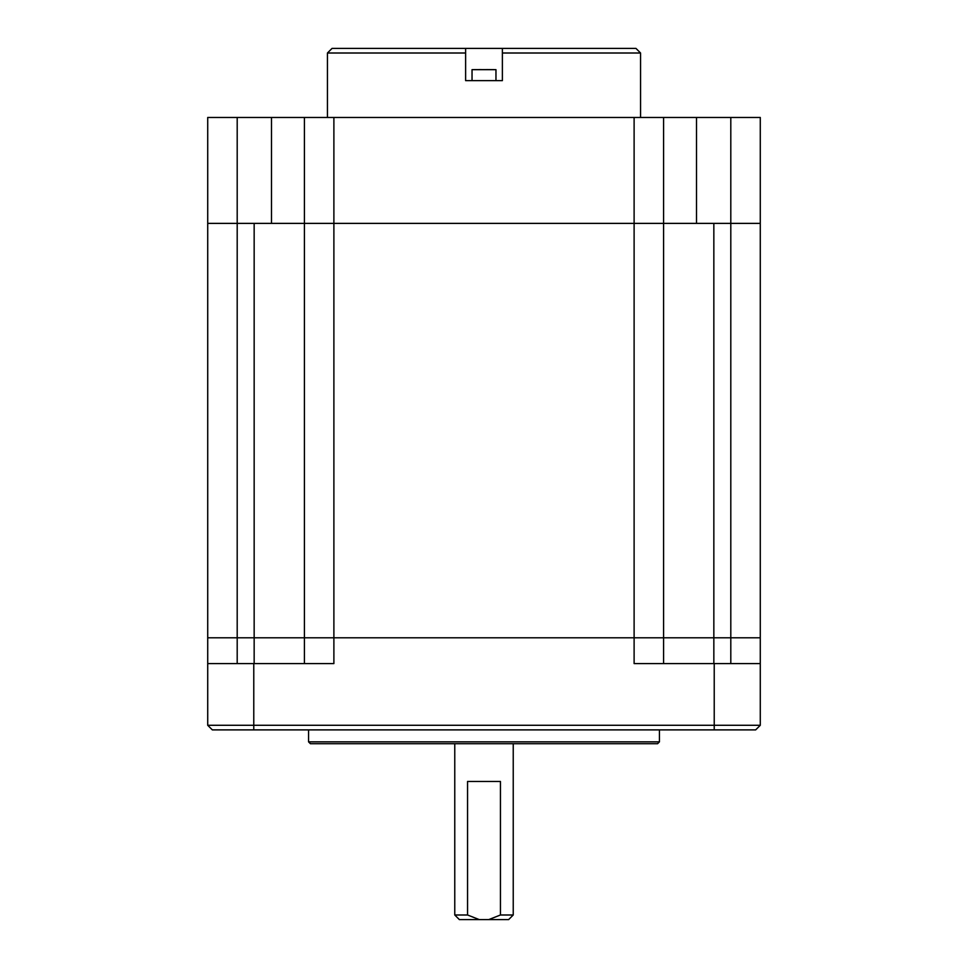 <?xml version="1.0" encoding="UTF-8"?>
<svg xmlns="http://www.w3.org/2000/svg" width="968" height="968" viewBox="0 0 968 968"><rect width="100%" height="100%" fill="white"/><g stroke="black" fill="none" stroke-linecap="round" stroke-linejoin="round"><path stroke-width="1.45" d="M713.84 663.576L713.84 637.791L634.113 637.791L634.113 663.576L760.279 663.576L760.279 637.791L713.84 637.791L713.84 223.378L760.279 223.378L760.279 637.791L730.804 637.791L730.804 223.378L760.279 223.378L760.279 117.467L207.721 117.467L207.721 223.378L237.196 223.378L237.196 117.467M730.804 663.576L730.804 637.791L304.424 637.791L304.424 223.378L730.804 223.378L730.804 117.467M271.5 117.467L271.5 223.378L634.113 223.378L634.113 637.791L254.161 637.791L254.161 223.378L207.721 223.378L207.721 663.576L253.773 663.576L253.773 725.286L207.721 725.286L207.721 663.576M237.196 663.576L237.196 637.791L207.721 637.791L254.161 637.791L237.196 637.791L237.196 223.378L271.5 223.378M663.576 663.576L663.576 117.467M333.887 117.467L333.887 663.576L253.773 663.576M760.279 663.576L760.279 725.286L253.773 725.286L253.773 729.884L212.331 729.884L207.721 725.286M304.424 663.576L304.424 637.791L254.161 637.791L254.161 663.576M253.773 729.884L755.669 729.884L760.279 725.286M659.438 741.863L308.562 741.863L310.401 743.702L657.599 743.702L659.438 741.863L659.438 729.884M467.556 914.99L454.766 914.99L459.364 919.6L479.257 919.6L467.556 914.99L467.556 781.466L500.444 781.466L500.444 914.99L513.234 914.99L513.234 743.702M513.234 914.99L508.636 919.6L488.743 919.6L500.444 914.99M479.257 919.6L488.743 919.6M634.113 117.467L634.113 223.378L663.576 223.378M696.5 117.467L696.5 223.378M304.424 223.378L304.424 117.467M576.093 48.4L502.38 48.4L635.952 48.4L640.562 53.01L640.562 117.467M502.38 48.4L465.62 48.4L465.62 80.634L502.38 80.634L502.38 48.4M465.62 53.01L327.438 53.01L332.048 48.4L465.62 48.4M396.517 48.4L386.922 48.4M472.033 80.634L472.033 69.66A920.931 920.931 0 0 1 474.804 69.623L474.804 69.623A901.281 881.582 180 0 1 477.2 69.611A901.281 881.582 180 0 0 474.804 69.635M495.967 80.634L495.967 69.66L472.033 69.66M495.967 69.66A920.931 920.931 0 0 0 493.196 69.623A901.281 881.582 180 0 0 490.8 69.611L486.299 69.611A902.672 882.949 180 0 0 481.713 69.635L477.769 69.611M486.432 69.599L488.368 69.599M489.312 69.599L489.929 69.599M490.8 69.611A901.281 881.582 180 0 1 493.196 69.635M478.857 69.599L481.302 69.599M714.227 663.576L714.227 729.884M502.38 53.01L640.562 53.01M308.562 741.863L308.562 729.884M454.766 914.99L454.766 743.702M327.438 53.01L327.438 117.467"/></g></svg>
